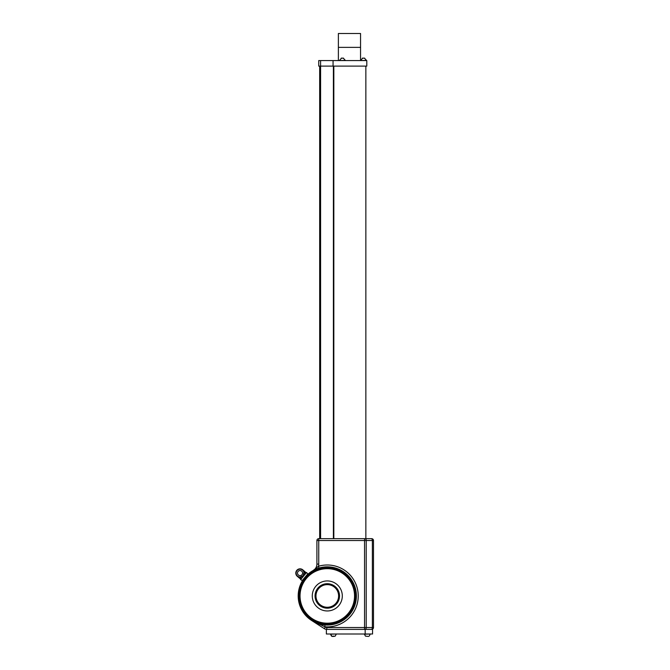 <?xml version="1.0" encoding="UTF-8"?>
<svg xmlns="http://www.w3.org/2000/svg" width="670" height="670" viewBox="0 0 670 670"><rect width="100%" height="100%" fill="white"/><g stroke="black" fill="none" stroke-linecap="round" stroke-linejoin="round"><path stroke-width="1" d="M338.375 60.568L338.375 47.361L360.552 47.361L360.552 33.5L338.375 33.5L338.375 47.361L360.552 47.361L360.552 60.568M372.562 634.004L326.365 634.004L326.365 629.39L372.562 629.39L372.562 634.004M365.167 634.004L365.167 629.39M371.272 538.663A1.851 1.106 90 0 1 372.378 540.514L373.483 540.514A1.851 1.851 0 0 0 371.641 538.663L364.555 538.663L371.641 538.663A1.851 1.851 0 0 1 373.483 540.514L373.483 627.539A1.851 1.851 0 0 1 371.641 629.39A1.851 1.851 0 0 0 373.483 627.539L372.378 627.539L372.378 540.514L366.222 540.514L366.222 627.539L372.378 627.539A1.851 1.106 -90 0 1 371.272 629.39M325.503 629.197L326.809 629.39A4.623 4.623 0 0 1 324.305 628.653L311.508 620.395L324.833 626.793A30.946 30.946 0 0 0 358.241 595.948A30.946 30.946 0 0 0 318.484 566.276L313.108 570.53A7.387 7.387 0 0 0 316.902 564.081A7.387 7.387 0 0 1 313.108 570.53A7.387 7.387 0 0 0 316.902 564.081L316.902 540.514A1.851 1.851 0 0 1 318.744 538.663L364.555 538.663L364.555 540.514L318.744 540.514L318.744 564.081A9.238 9.238 0 0 1 318.484 566.276L319.012 568.051M324.984 624.951L324.833 626.793L325.302 627.095A2.772 2.772 0 0 0 326.809 627.539L326.809 629.39A4.623 4.623 0 0 1 324.305 628.653L324.883 628.971M338.25 590.496A12.244 12.244 0 0 1 332.747 606.903A12.244 12.244 0 0 1 316.332 601.4A12.244 12.244 0 0 1 321.843 584.985A12.244 12.244 0 0 1 338.25 590.496A12.244 12.244 0 0 0 321.843 584.985A12.244 12.244 0 0 0 316.332 601.4M302.89 608.084A27.252 27.252 0 0 0 339.43 620.345A27.252 27.252 0 0 0 351.691 583.805A27.252 27.252 0 0 0 315.151 571.544A27.252 27.252 0 0 0 302.89 608.084M298.192 595.948A29.103 29.103 0 0 1 327.295 566.845A29.103 29.103 0 0 1 356.398 595.948A29.103 29.103 0 0 1 327.295 625.043A29.103 29.103 0 0 1 298.192 595.948A29.103 29.103 0 0 0 327.295 625.043A29.103 29.103 0 0 0 356.398 595.948M365.862 66.112L365.862 538.663M319.674 66.112L319.674 538.663M333.057 60.568L366.791 60.568L366.791 66.112L333.057 66.112L333.057 60.568L318.744 60.568L318.744 66.112L320.595 66.112L320.595 538.663M333.057 66.112L320.595 66.112L320.595 60.568M301.994 574.718A2.538 2.538 0 0 0 301.676 571.133A2.538 2.538 0 0 0 298.1 571.451A2.538 2.538 0 0 0 298.41 575.028A2.538 2.538 0 0 0 301.994 574.718M297.312 576.334L300.855 579.307L297.312 576.334A4.246 4.246 0 0 1 296.793 570.354C295.328 572.49 295.503 574.483 297.312 576.334L299.766 577.205L303.209 575.739L304.063 572.096L302.748 569.86L305.855 573.344A3.693 2.102 -13.2 0 1 304.063 572.096M296.626 571.116L296.617 571.108A3.961 3.961 0 0 0 297.011 575.622L297.011 575.622A3.945 3.945 0 0 1 296.626 571.116L296.592 571.083A3.978 3.978 0 0 0 297.003 575.639L296.969 575.672A3.995 3.995 0 0 1 296.592 571.083L296.592 571.083M298.083 576.502L298.075 576.51A3.945 3.945 0 0 0 302.572 576.108L302.572 576.108A3.961 3.961 0 0 1 298.075 576.51L298.075 576.51M298.041 576.552L298.008 576.585A4.053 4.053 0 0 0 302.664 576.183L302.647 576.175A4.003 4.003 0 0 1 298.041 576.552L298.008 576.585A4.037 4.037 0 0 0 302.647 576.175L302.597 576.125A3.978 3.978 0 0 1 298.058 576.527L298.05 576.535A3.995 3.995 0 0 0 302.614 576.141L302.597 576.125M296.576 571.075L296.542 571.041A4.02 4.02 0 0 0 296.969 575.672A4.003 4.003 0 0 1 296.576 571.075L296.567 571.066A4.037 4.037 0 0 0 296.961 575.689L296.944 575.697A4.07 4.07 0 0 1 296.525 571.033L296.517 571.024A4.087 4.087 0 0 0 296.927 575.723L296.927 575.723M302.689 576.2L302.673 576.192A4.087 4.087 0 0 1 297.991 576.61L297.991 576.61A4.07 4.07 0 0 0 302.673 576.192L302.622 576.15A4.02 4.02 0 0 1 298.033 576.56M296.55 571.058L296.542 571.041A4.053 4.053 0 0 0 296.944 575.697L296.961 575.689M303.049 575.605A3.928 3.928 0 0 1 297.522 576.091A3.928 3.928 0 0 1 297.036 570.555A3.928 3.928 0 0 1 302.572 570.078A3.928 3.928 0 0 1 303.049 575.605M303.862 574.642A3.693 0.704 22.1 0 1 304.833 574.558L306.55 572.515L307.79 573.914L302.212 580.563L300.612 579.592L302.338 577.54A3.693 0.704 -122.1 0 1 302.245 576.569M303.636 575.111A3.693 0.997 29.1 0 1 304.507 574.952L302.664 577.155A3.693 0.997 -129.1 0 1 302.664 576.267M303.527 575.103L303.518 575.086A4.003 4.003 0 0 0 303.116 570.505L303.116 570.505A4.02 4.02 0 0 1 303.527 575.103L303.493 575.069A3.978 3.978 0 0 0 303.091 570.53L303.091 570.53A3.945 3.945 0 0 1 303.468 575.044L303.477 575.053A3.961 3.961 0 0 0 303.083 570.538M302.061 569.601L302.053 569.617A4.003 4.003 0 0 0 297.472 570.011L297.43 569.986A4.02 4.02 0 0 1 302.061 569.601L302.028 569.642A3.978 3.978 0 0 0 297.497 570.036L297.48 570.028A3.995 3.995 0 0 1 302.044 569.626L302.028 569.642M303.502 575.078L303.493 575.069A3.995 3.995 0 0 0 303.1 570.513M303.167 570.438A4.087 4.087 0 0 1 303.577 575.145L303.569 575.128A4.07 4.07 0 0 0 303.158 570.455L303.158 570.455M302.103 569.55L302.095 569.567A4.07 4.07 0 0 0 297.421 569.969L297.405 569.961A4.087 4.087 0 0 1 302.103 569.55L302.07 569.592A4.037 4.037 0 0 0 297.447 569.994A4.053 4.053 0 0 1 302.086 569.575L302.07 569.592M303.552 575.12L303.543 575.111A4.037 4.037 0 0 0 303.133 570.48L303.133 570.48A4.053 4.053 0 0 1 303.552 575.12L303.577 575.145M302.019 569.651L302.011 569.668A3.945 3.945 0 0 0 297.522 570.053L297.505 570.044A3.961 3.961 0 0 1 302.019 569.651L302.011 569.668M299.766 577.205A3.693 2.102 -86.8 0 1 301.316 578.754L297.338 576.309L300.88 579.274M343.568 58.206L341.256 58.148M341.432 58.148L342.638 58.148M364.723 58.206L362.411 58.148M362.596 58.148L363.802 58.148M336.248 634.004L330.427 634.197L332.169 636.433L335.209 636.123L333.677 636.433M333.735 636.123L332.211 636.433M332.169 636.433L333.007 636.45M333.107 636.123L333.568 636.123M335.201 636.123L336.248 634.197L335.201 636.131M370.217 634.004L364.396 634.197L365.452 636.131L368.466 636.433M313.853 602.631A15.016 15.016 0 0 1 320.603 582.506A15.016 15.016 0 0 1 340.737 589.257A15.016 15.016 0 0 1 333.978 609.39A15.016 15.016 0 0 1 313.853 602.631M317.161 600.99A11.315 11.315 0 0 0 332.337 606.082A11.315 11.315 0 0 0 337.429 590.906A11.315 11.315 0 0 0 322.253 585.815A11.315 11.315 0 0 0 317.161 600.99M355.469 595.948A28.182 28.182 0 0 0 327.295 567.766A28.182 28.182 0 0 0 299.113 595.948A28.182 28.182 0 0 0 327.295 624.122A28.182 28.182 0 0 0 355.469 595.948M326.809 627.539L364.555 627.539L364.555 540.514L366.222 540.514A1.851 1.106 90 0 0 365.108 538.663M364.555 629.39L364.555 627.539L366.222 627.539A1.851 1.106 -90 0 1 365.108 629.39M318.744 540.514L316.902 540.514A1.851 1.851 0 0 1 318.744 538.663L318.744 540.514M318.744 564.081L316.902 564.081M373.483 540.514A1.851 1.851 0 0 0 371.641 538.663M324.305 628.653L325.302 627.095M333.392 66.112L333.392 538.663M333.828 66.112L333.828 538.663M302.773 569.827A4.246 4.246 0 0 0 296.793 570.354C298.644 568.537 300.637 568.361 302.773 569.827L306.291 572.825M343.241 58.089L345.326 60.384L339.506 60.568M364.396 58.089L366.482 60.384L360.661 60.568M313.108 570.53L314.197 569.952M314.515 622.095L311.508 620.395M339.506 60.384L341.583 58.089M360.661 60.384L362.738 58.089M331.474 636.123L330.427 634.004M370.217 634.197L369.17 636.131L370.217 634.197M365.452 636.131L364.396 634.004"/></g></svg>
